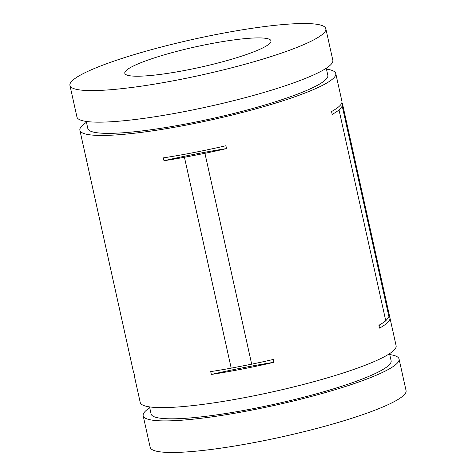 <?xml version="1.0" encoding="UTF-8"?>
<svg xmlns="http://www.w3.org/2000/svg" width="476" height="476" viewBox="0 0 476 476"><rect width="100%" height="100%" fill="white"/><g stroke="black" fill="none" stroke-linecap="round" stroke-linejoin="round"><path stroke-width="0.71" d="M341.929 102.465L342.065 103.09A131.055 18.32 167.5 0 1 342.559 104.143A131.055 18.32 167.5 0 1 342.256 106.213L388.999 317.075A131.055 18.32 -12.5 0 0 389.308 315.011L342.559 104.143M389.308 316.177L389.445 316.802A131.055 18.32 167.5 0 1 389.939 317.861A131.055 18.32 167.5 0 1 379.556 328.119L378.92 325.269A131.055 18.32 -12.5 0 0 385.762 320.782L339.019 109.914A131.055 18.32 167.5 0 1 332.177 114.401L331.546 111.551A131.055 18.32 -12.5 0 0 341.929 101.299L335.776 73.548A131.055 18.32 167.5 0 1 187.841 124.783A131.055 18.32 167.5 0 1 79.885 130.281A131.055 18.32 167.5 0 1 86.454 122.314M326.459 69.109A131.055 18.32 167.5 0 1 335.776 73.548M193.994 152.528A131.055 18.32 -12.5 0 0 225.898 145.745L226.528 148.595A135.595 18.957 -12.5 0 0 163.964 160.733L163.333 157.883A131.055 18.32 -12.5 0 0 193.994 152.528M273.908 362.313A135.595 18.957 -12.5 0 0 211.344 374.451A131.055 18.32 167.5 0 0 242.004 369.09A131.055 18.32 167.5 0 0 273.908 362.313L273.278 359.463A131.055 18.32 167.5 0 1 251.679 364.182L204.93 153.314A131.055 18.32 -12.5 0 0 226.528 148.595M79.885 130.281L86.037 158.026A131.055 18.32 -12.5 0 0 86.531 159.085L87.162 161.935A131.055 18.32 167.5 0 1 86.668 160.876L133.417 371.738A131.055 18.32 -12.5 0 0 133.911 372.797L134.541 375.647A131.055 18.32 167.5 0 1 134.048 374.588L140.224 402.452A131.055 18.32 -12.5 0 0 248.18 396.948A131.055 18.32 -12.5 0 0 396.115 345.719L389.939 317.861M149.541 406.891L151.112 413.977A122.915 17.184 -12.5 0 0 263.567 406.569A122.915 17.184 -12.5 0 0 389.701 364.366A122.915 17.184 -12.5 0 0 391.117 360.766L389.547 353.686M326.262 68.229L327.833 75.309A122.915 17.184 167.5 0 1 189.085 123.361A122.915 17.184 167.5 0 1 87.828 128.52L86.257 121.434M379.503 324.941A135.595 18.957 -12.5 0 0 379.116 326.131M149.738 407.771A131.055 18.32 -12.5 0 0 143.169 415.738A131.055 18.32 -12.5 0 0 251.126 410.241A131.055 18.32 -12.5 0 0 399.061 359.005A131.055 18.32 -12.5 0 0 389.743 354.566M143.169 415.738L150.166 447.309A131.055 18.32 -12.5 0 0 258.129 441.811A131.055 18.32 -12.5 0 0 406.064 390.582L399.061 359.005M217.871 34.189A131.055 18.32 167.5 0 1 325.834 28.691A131.055 18.32 167.5 0 1 177.899 79.92A131.055 18.32 167.5 0 1 69.936 85.418A131.055 18.32 167.5 0 1 217.871 34.189M325.834 28.691L332.831 60.262A131.055 18.32 167.5 0 1 184.896 111.497A131.055 18.32 167.5 0 1 76.939 116.995L69.936 85.418M186.467 70.121A74.869 10.466 167.5 0 1 124.789 73.262A74.869 10.466 167.5 0 1 209.303 43.994A74.869 10.466 167.5 0 1 270.981 40.853A74.869 10.466 167.5 0 1 186.467 70.121M211.344 374.451L210.713 371.601A131.055 18.32 -12.5 0 0 231.199 368.15L184.45 157.288A131.055 18.32 167.5 0 1 163.964 160.733M134.048 374.588A131.055 18.32 167.5 0 1 134.048 373.422M86.668 160.876A131.055 18.32 167.5 0 1 86.668 159.71M184.45 157.288L204.93 153.314M231.199 368.15L251.679 364.182M342.256 106.213L339.019 109.914M385.762 320.782L388.999 317.075M342.065 103.09A135.595 18.957 -12.5 0 0 341.637 103.334M332.123 111.229A135.595 18.957 -12.5 0 0 331.736 112.419M389.445 316.802A135.595 18.957 -12.5 0 0 389.017 317.046"/></g></svg>

